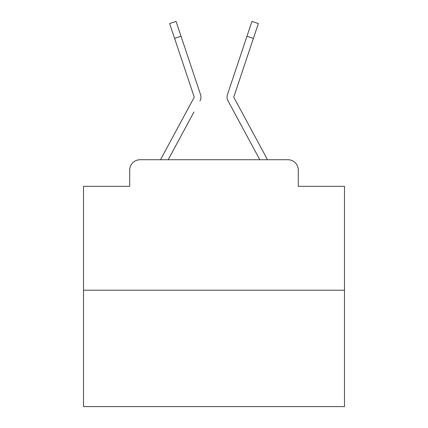 <?xml version="1.0" encoding="UTF-8"?>
<svg xmlns="http://www.w3.org/2000/svg" width="428" height="428" viewBox="0 0 428 428"><rect width="100%" height="100%" fill="white"/><g stroke="black" fill="none" stroke-linecap="round" stroke-linejoin="round"><path stroke-width="0.64" d="M129.705 170.157L129.705 186.335L129.705 170.157A10.438 10.438 0 0 1 140.143 159.719L160.591 159.719A26.097 26.097 0 0 1 161.549 157.755L194.039 97.579A1.043 1.043 0 0 0 194.114 96.749L169.632 23.551L176.069 21.4L181.033 36.252L174.603 38.402M344.487 290.205L83.514 290.205L83.514 406.6L344.487 406.6L344.487 186.335L298.295 186.335L298.295 170.157A10.438 10.438 0 0 0 287.857 159.719L140.143 159.719M83.514 290.205L83.514 186.335L129.705 186.335M193.964 111.997L168.199 159.719L192.819 114.121L168.199 159.719L192.819 114.121L168.199 159.719L192.819 114.121L168.199 159.719L192.819 114.121L168.199 159.719L192.819 114.121L168.199 159.719L192.819 114.121L168.199 159.719L192.819 114.121L168.199 159.719L192.819 114.121L168.199 159.719L192.819 114.121L168.199 159.719L192.819 114.121L168.199 159.719L192.819 114.121L168.199 159.719L192.819 114.121L168.199 159.719L192.819 114.121L168.199 159.719L192.819 114.121L168.199 159.719L192.819 114.121L168.199 159.719L192.819 114.121L168.199 159.719L192.819 114.121L168.199 159.719L192.819 114.121L168.199 159.719L192.819 114.121L168.199 159.719L192.819 114.121L168.199 159.719L173.286 159.719M254.714 159.719L259.801 159.719L227.99 100.805A7.827 7.827 0 0 1 227.455 94.599L251.931 21.4L258.368 23.551L251.931 21.4L258.368 23.551L251.931 21.4L258.368 23.551L251.931 21.4L258.368 23.551L251.931 21.4L258.368 23.551L251.931 21.4L258.368 23.551L251.931 21.4L258.368 23.551L251.931 21.4L258.368 23.551L251.931 21.4L258.368 23.551L251.931 21.4L258.368 23.551L251.931 21.4L258.368 23.551L251.931 21.4L258.368 23.551L251.931 21.4L258.368 23.551L251.931 21.4L258.368 23.551L251.931 21.4L258.368 23.551L251.931 21.4L258.368 23.551L251.931 21.4L258.368 23.551L251.931 21.4L258.368 23.551L251.931 21.4L258.368 23.551L251.931 21.4L258.368 23.551L251.931 21.4L258.368 23.551L251.931 21.4L258.368 23.551L251.931 21.4L258.368 23.551L251.931 21.4L258.368 23.551L251.931 21.4L258.368 23.551L251.931 21.4L258.368 23.551L251.931 21.4L258.368 23.551L251.931 21.4L258.368 23.551L251.931 21.4L258.368 23.551L251.931 21.4L258.368 23.551L251.931 21.4L258.368 23.551L251.931 21.4L258.368 23.551L251.931 21.4L258.368 23.551L251.931 21.4L258.368 23.551L251.931 21.4L258.368 23.551L251.931 21.4L258.368 23.551L251.931 21.4L258.368 23.551L251.931 21.4L258.368 23.551L251.931 21.4L258.368 23.551L251.931 21.4L258.368 23.551L251.931 21.4L258.368 23.551L253.397 38.402L246.967 36.252M233.961 97.579A1.043 1.043 0 0 1 233.832 97.081A1.043 1.043 0 0 0 233.961 97.579A1.043 1.043 0 0 1 233.832 97.081A1.043 1.043 0 0 0 233.961 97.579A1.043 1.043 0 0 1 233.832 97.081A1.043 1.043 0 0 0 233.961 97.579A1.043 1.043 0 0 1 233.832 97.081A1.043 1.043 0 0 0 233.961 97.579A1.043 1.043 0 0 1 233.832 97.081A1.043 1.043 0 0 0 233.961 97.579A1.043 1.043 0 0 1 233.832 97.081A1.043 1.043 0 0 0 233.961 97.579A1.043 1.043 0 0 1 233.832 97.081A1.043 1.043 0 0 0 233.961 97.579A1.043 1.043 0 0 1 233.832 97.081A1.043 1.043 0 0 0 233.961 97.579A1.043 1.043 0 0 1 233.832 97.081A1.043 1.043 0 0 0 233.961 97.579A1.043 1.043 0 0 1 233.832 97.081A1.043 1.043 0 0 0 233.961 97.579A1.043 1.043 0 0 1 233.832 97.081A1.043 1.043 0 0 0 233.961 97.579A1.043 1.043 0 0 1 233.832 97.081A1.043 1.043 0 0 0 233.961 97.579A1.043 1.043 0 0 1 233.832 97.081A1.043 1.043 0 0 0 233.961 97.579A1.043 1.043 0 0 1 233.832 97.081A1.043 1.043 0 0 0 233.961 97.579A1.043 1.043 0 0 1 233.832 97.081A1.043 1.043 0 0 0 233.961 97.579A1.043 1.043 0 0 1 233.832 97.081A1.043 1.043 0 0 0 233.961 97.579A1.043 1.043 0 0 1 233.832 97.081A1.043 1.043 0 0 0 233.961 97.579A1.043 1.043 0 0 1 233.832 97.081A1.043 1.043 0 0 0 233.961 97.579A1.043 1.043 0 0 1 233.832 97.081A1.043 1.043 0 0 0 233.961 97.579A1.043 1.043 0 0 1 233.832 97.081A1.043 1.043 0 0 0 233.961 97.579L266.451 157.755A26.097 26.097 0 0 1 267.409 159.719L287.857 159.719M298.295 186.335L298.295 170.157M200.01 100.805A7.827 7.827 0 0 0 200.545 94.599L181.033 36.252M241.232 53.393L227.455 94.599M233.832 97.081A1.043 1.043 0 0 1 233.886 96.749A1.043 1.043 0 0 0 233.832 97.081A1.043 1.043 0 0 1 233.886 96.749A1.043 1.043 0 0 0 233.832 97.081A1.043 1.043 0 0 1 233.886 96.749A1.043 1.043 0 0 0 233.832 97.081A1.043 1.043 0 0 1 233.886 96.749A1.043 1.043 0 0 0 233.832 97.081A1.043 1.043 0 0 1 233.886 96.749A1.043 1.043 0 0 0 233.832 97.081A1.043 1.043 0 0 1 233.886 96.749A1.043 1.043 0 0 0 233.832 97.081A1.043 1.043 0 0 1 233.886 96.749A1.043 1.043 0 0 0 233.832 97.081A1.043 1.043 0 0 1 233.886 96.749A1.043 1.043 0 0 0 233.832 97.081A1.043 1.043 0 0 1 233.886 96.749A1.043 1.043 0 0 0 233.832 97.081A1.043 1.043 0 0 1 233.886 96.749A1.043 1.043 0 0 0 233.832 97.081A1.043 1.043 0 0 1 233.886 96.749A1.043 1.043 0 0 0 233.832 97.081A1.043 1.043 0 0 1 233.886 96.749A1.043 1.043 0 0 0 233.832 97.081A1.043 1.043 0 0 1 233.886 96.749A1.043 1.043 0 0 0 233.832 97.081A1.043 1.043 0 0 1 233.886 96.749A1.043 1.043 0 0 0 233.832 97.081A1.043 1.043 0 0 1 233.886 96.749A1.043 1.043 0 0 0 233.832 97.081A1.043 1.043 0 0 1 233.886 96.749A1.043 1.043 0 0 0 233.832 97.081A1.043 1.043 0 0 1 233.886 96.749A1.043 1.043 0 0 0 233.832 97.081A1.043 1.043 0 0 1 233.886 96.749A1.043 1.043 0 0 0 233.832 97.081A1.043 1.043 0 0 1 233.886 96.749A1.043 1.043 0 0 0 233.832 97.081A1.043 1.043 0 0 1 233.886 96.749A1.043 1.043 0 0 0 233.832 97.081A1.043 1.043 0 0 1 233.886 96.749L253.397 38.402M194.168 97.081A1.043 1.043 0 0 0 194.114 96.749A1.043 1.043 0 0 1 194.168 97.081A1.043 1.043 0 0 0 194.114 96.749A1.043 1.043 0 0 1 194.168 97.081A1.043 1.043 0 0 0 194.114 96.749A1.043 1.043 0 0 1 194.168 97.081A1.043 1.043 0 0 0 194.114 96.749A1.043 1.043 0 0 1 194.168 97.081A1.043 1.043 0 0 0 194.114 96.749A1.043 1.043 0 0 1 194.168 97.081A1.043 1.043 0 0 0 194.114 96.749A1.043 1.043 0 0 1 194.168 97.081A1.043 1.043 0 0 0 194.114 96.749A1.043 1.043 0 0 1 194.168 97.081A1.043 1.043 0 0 0 194.114 96.749A1.043 1.043 0 0 1 194.168 97.081A1.043 1.043 0 0 0 194.114 96.749A1.043 1.043 0 0 1 194.168 97.081A1.043 1.043 0 0 0 194.114 96.749A1.043 1.043 0 0 1 194.168 97.081A1.043 1.043 0 0 0 194.114 96.749A1.043 1.043 0 0 1 194.168 97.081A1.043 1.043 0 0 0 194.114 96.749A1.043 1.043 0 0 1 194.168 97.081A1.043 1.043 0 0 0 194.114 96.749A1.043 1.043 0 0 1 194.168 97.081A1.043 1.043 0 0 0 194.114 96.749A1.043 1.043 0 0 1 194.168 97.081A1.043 1.043 0 0 0 194.114 96.749A1.043 1.043 0 0 1 194.168 97.081A1.043 1.043 0 0 0 194.114 96.749A1.043 1.043 0 0 1 194.168 97.081A1.043 1.043 0 0 0 194.114 96.749A1.043 1.043 0 0 1 194.168 97.081A1.043 1.043 0 0 0 194.114 96.749A1.043 1.043 0 0 1 194.168 97.081A1.043 1.043 0 0 0 194.114 96.749A1.043 1.043 0 0 1 194.168 97.081A1.043 1.043 0 0 0 194.114 96.749A1.043 1.043 0 0 1 194.039 97.579A1.043 1.043 0 0 0 194.168 97.081A1.043 1.043 0 0 1 194.039 97.579A1.043 1.043 0 0 0 194.168 97.081A1.043 1.043 0 0 1 194.039 97.579A1.043 1.043 0 0 0 194.168 97.081A1.043 1.043 0 0 1 194.039 97.579A1.043 1.043 0 0 0 194.168 97.081A1.043 1.043 0 0 1 194.039 97.579A1.043 1.043 0 0 0 194.168 97.081A1.043 1.043 0 0 1 194.039 97.579A1.043 1.043 0 0 0 194.168 97.081A1.043 1.043 0 0 1 194.039 97.579A1.043 1.043 0 0 0 194.168 97.081A1.043 1.043 0 0 1 194.039 97.579A1.043 1.043 0 0 0 194.168 97.081A1.043 1.043 0 0 1 194.039 97.579A1.043 1.043 0 0 0 194.168 97.081A1.043 1.043 0 0 1 194.039 97.579A1.043 1.043 0 0 0 194.168 97.081A1.043 1.043 0 0 1 194.039 97.579A1.043 1.043 0 0 0 194.168 97.081A1.043 1.043 0 0 1 194.039 97.579A1.043 1.043 0 0 0 194.168 97.081A1.043 1.043 0 0 1 194.039 97.579A1.043 1.043 0 0 0 194.168 97.081A1.043 1.043 0 0 1 194.039 97.579A1.043 1.043 0 0 0 194.168 97.081A1.043 1.043 0 0 1 194.039 97.579A1.043 1.043 0 0 0 194.168 97.081A1.043 1.043 0 0 1 194.039 97.579A1.043 1.043 0 0 0 194.168 97.081A1.043 1.043 0 0 1 194.039 97.579A1.043 1.043 0 0 0 194.168 97.081A1.043 1.043 0 0 1 194.039 97.579A1.043 1.043 0 0 0 194.168 97.081A1.043 1.043 0 0 1 194.039 97.579A1.043 1.043 0 0 0 194.168 97.081M234.036 111.997L227.99 100.805M186.769 53.393L200.545 94.599M258.368 23.551L251.931 21.4M169.632 23.551L176.069 21.4"/></g></svg>
